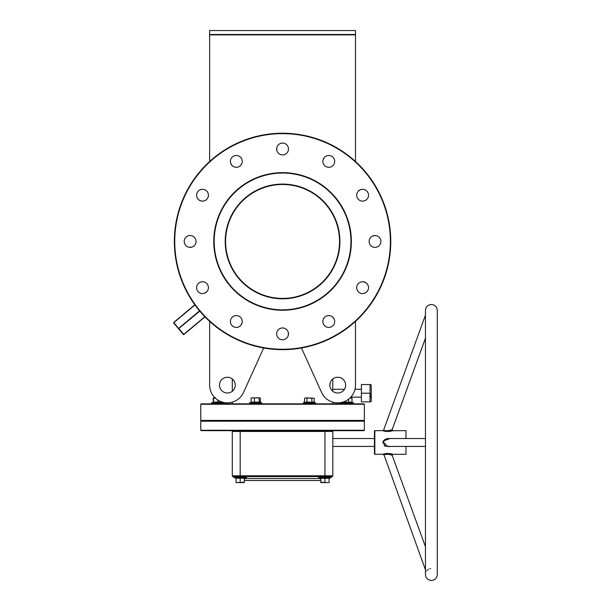 <?xml version="1.0" encoding="UTF-8"?>
<svg xmlns="http://www.w3.org/2000/svg" width="611" height="611" viewBox="0 0 611 611"><rect width="100%" height="100%" fill="white"/><g stroke="black" fill="none" stroke-linecap="round" stroke-linejoin="round"><path stroke-width="0.92" d="M225.207 241.444A57.358 57.358 0 0 1 282.565 184.087A57.358 57.358 0 0 1 339.915 241.444A57.358 57.358 0 0 1 282.565 298.802A57.358 57.358 0 0 1 225.207 241.444M339.525 241.505L339.525 241.444C339.487 238.901 339.487 238.901 339.525 241.444A56.96 56.96 0 0 0 282.565 184.484A56.96 56.96 0 0 0 225.596 241.444L225.604 241.177M282.565 309.838A68.394 68.394 0 0 0 350.951 241.444A68.394 68.394 0 0 0 282.565 173.05A68.394 68.394 0 0 0 214.171 241.444A68.394 68.394 0 0 0 282.565 309.838M282.565 172.653A68.783 68.783 0 0 1 351.348 241.444A68.783 68.783 0 0 1 282.565 310.228A68.783 68.783 0 0 1 213.774 241.444A68.783 68.783 0 0 1 282.565 172.653M200.767 404.245L201.156 403.848L363.965 403.848L364.355 404.245L200.767 404.245L200.767 420.406L364.355 420.406L363.965 420.803L201.156 420.803L200.767 420.406M282.565 349.255A107.811 107.811 0 0 0 390.376 241.444A107.811 107.811 0 0 0 282.565 133.633A107.811 107.811 0 0 0 174.746 241.444A107.811 107.811 0 0 0 282.565 349.255M282.565 133.236A108.208 108.208 0 0 1 390.765 241.444A108.208 108.208 0 0 1 282.565 349.652A108.208 108.208 0 0 1 174.356 241.444A108.208 108.208 0 0 1 282.565 133.236M177.014 326.923L180.054 330.543M196.597 287.666A5.911 5.911 0 0 1 202.508 281.747A5.911 5.911 0 0 1 208.42 287.666A5.911 5.911 0 0 1 202.508 293.578A5.911 5.911 0 0 1 196.597 287.666M184.209 241.444A5.911 5.911 0 0 1 190.12 235.533A5.911 5.911 0 0 1 196.032 241.444A5.911 5.911 0 0 1 190.12 247.356A5.911 5.911 0 0 1 184.209 241.444M196.597 195.222A5.911 5.911 0 0 1 202.508 189.311A5.911 5.911 0 0 1 208.42 195.222A5.911 5.911 0 0 1 202.508 201.134A5.911 5.911 0 0 1 196.597 195.222M230.431 161.388A5.911 5.911 0 0 1 236.342 155.477A5.911 5.911 0 0 1 242.254 161.388A5.911 5.911 0 0 1 236.342 167.299A5.911 5.911 0 0 1 230.431 161.388M276.646 149.008A5.911 5.911 0 0 1 282.565 143.089A5.911 5.911 0 0 1 288.476 149.008A5.911 5.911 0 0 1 282.565 154.919A5.911 5.911 0 0 1 276.646 149.008M322.868 161.388A5.911 5.911 0 0 1 328.779 155.477A5.911 5.911 0 0 1 334.691 161.388A5.911 5.911 0 0 1 328.779 167.299A5.911 5.911 0 0 1 322.868 161.388M356.702 195.222A5.911 5.911 0 0 1 362.613 189.311A5.911 5.911 0 0 1 368.525 195.222A5.911 5.911 0 0 1 362.613 201.134A5.911 5.911 0 0 1 356.702 195.222M369.09 241.444A5.911 5.911 0 0 1 375.001 235.533A5.911 5.911 0 0 1 380.913 241.444A5.911 5.911 0 0 1 375.001 247.356A5.911 5.911 0 0 1 369.09 241.444M356.702 287.666A5.911 5.911 0 0 1 362.613 281.747A5.911 5.911 0 0 1 368.525 287.666A5.911 5.911 0 0 1 362.613 293.578A5.911 5.911 0 0 1 356.702 287.666M322.868 321.501A5.911 5.911 0 0 1 328.779 315.582A5.911 5.911 0 0 1 334.691 321.501A5.911 5.911 0 0 1 328.779 327.412A5.911 5.911 0 0 1 322.868 321.501M276.646 333.881A5.911 5.911 0 0 1 282.565 327.97A5.911 5.911 0 0 1 288.476 333.881A5.911 5.911 0 0 1 282.565 339.792A5.911 5.911 0 0 1 276.646 333.881M230.431 321.501A5.911 5.911 0 0 1 236.342 315.582A5.911 5.911 0 0 1 242.254 321.501A5.911 5.911 0 0 1 236.342 327.412A5.911 5.911 0 0 1 230.431 321.501M225.619 240.062L225.604 240.558M225.604 240.642L225.604 241.093M225.596 241.376L225.596 241.444C225.635 243.988 225.635 243.988 225.596 241.444A56.96 56.96 0 0 0 282.565 298.405A56.96 56.96 0 0 0 339.525 241.444L339.517 241.727M339.502 240.016L339.487 239.527M219.486 385.129A7.882 7.882 0 0 1 227.376 377.247A7.882 7.882 0 0 1 235.258 385.129A7.882 7.882 0 0 1 227.376 393.01A7.882 7.882 0 0 1 219.486 385.129M345.635 385.129A7.882 7.882 0 0 0 337.746 377.247A7.882 7.882 0 0 0 329.864 385.129A7.882 7.882 0 0 0 337.746 393.01A7.882 7.882 0 0 0 345.635 385.129M370.778 384.533L371.251 385.327L371.251 401.091L370.801 401.878L361.399 401.878L361.399 384.533L370.022 384.533L370.022 393.209L361.399 393.209M370.801 384.533L370.022 384.533M364.355 404.245L364.355 420.406M332.819 403.848L332.819 402.168M332.819 378.973L332.705 391.185M232.302 403.848L232.302 402.168M232.302 391.284L232.302 378.973M225.619 242.865L225.635 243.361M355.487 161.503L355.487 34.888L209.634 34.888L209.634 30.55L355.487 30.55L355.487 34.888M209.634 161.503L209.634 34.888M209.634 385.129L209.634 321.386L209.634 385.129A17.742 17.742 0 0 0 243.529 392.445L263.669 347.987M301.452 347.987L321.592 392.445A17.742 17.742 0 0 0 355.487 385.129L355.487 321.386L355.487 385.129M332.712 391.017L332.743 390.437M194.94 304.935L173.891 322.593L183.346 334.469L173.715 322.998A0.397 0.397 0 0 1 173.768 322.44L194.825 304.774M183.903 334.523L204.96 316.849L183.903 334.523A0.397 0.397 0 0 1 183.346 334.469A0.397 0.397 0 0 0 183.903 334.523A0.397 0.397 0 0 1 183.346 334.469A0.397 0.397 0 0 0 183.903 334.523L183.346 334.469M370.801 397.585L370.022 393.209L370.022 401.878L370.801 401.878M339.502 242.827L339.487 243.369M339.487 243.407L339.517 242.33M339.517 242.246L339.517 241.788M209.634 34.491L355.487 34.491M173.891 322.593L173.715 322.998A0.397 0.397 0 0 1 173.768 322.44L173.891 322.593M199.797 311.152L178.534 328.733M426.615 570.987L427.081 570.414M427.837 569.719L428.487 569.292M429.907 568.719L430.648 568.589M405.971 438.538L405.971 430.656L392.629 430.74C388.436 431.649 385.174 431.618 382.86 430.656L374.833 430.656A0.397 0.397 0 0 0 374.436 431.053L374.436 453.912A0.397 0.397 0 0 0 374.833 454.309L383.265 454.164C387.328 453.316 390.551 453.37 392.926 454.309L405.971 454.309L405.971 446.427M391.628 455.142L392.186 455.363C390.2 454.271 387.443 454.049 383.937 454.699L425.455 569.819M391.75 455.187L392.186 455.363L392.926 454.309M425.455 438.538L387.557 438.538L383.807 441.195L383.601 442.479L387.557 446.427L386.496 446.297M385.808 446.053L385.197 445.702M388.932 446.756L389.826 446.473M387.557 446.427L425.455 446.427M389.94 446.427L384.625 445.999L383.105 441.035L389.94 438.538M425.455 315.146L383.601 430.136C385.564 431.015 388.336 430.87 391.926 429.701L391.926 429.701A0.787 0.726 -106.7 0 0 392.629 430.74M200.767 421.193L201.156 420.803L363.965 420.803L364.355 421.193L200.767 421.193L200.767 430.259L364.355 430.259L363.965 430.656L201.156 430.656L200.767 430.259M244.324 479.414A1.97 1.97 0 0 0 246.096 480.521L319.026 480.521A1.97 1.97 0 0 0 320.798 479.414M425.455 338.196L392.186 429.602L392.926 430.656M425.455 546.769L392.186 455.363M374.436 438.538L332.819 438.538M374.436 446.427L332.819 446.427M364.355 421.193L364.355 430.259M405.971 453.202L405.971 452.812M333.606 430.656A0.787 0.787 0 0 0 332.819 431.442A0.787 0.787 0 0 1 333.606 430.656A0.787 0.787 0 0 0 332.819 431.442L332.819 475.793A0.787 0.787 0 0 1 332.033 476.58L234.196 476.58A0.474 0.474 0 0 0 234.028 477.497L235.785 478.138L234.028 477.497L246.34 477.497A0.474 0.474 0 0 0 246.18 476.58L243.338 476.58M233.089 476.58A0.787 0.787 0 0 1 232.302 475.793L232.302 431.442A0.787 0.787 0 0 0 231.516 430.656M321.783 476.58L332.033 476.58M392.43 454.164L390.215 453.675M387.634 453.446L387.099 453.454M386.74 453.469L385.549 453.599M385.213 453.652L384.518 453.797M382.96 454.271L383.601 454.828M383.502 430.885L383.998 431.03M384.663 431.198L385.327 431.335M386.549 431.481L387.137 431.511M388.97 431.45L390.215 431.29M390.635 431.213L391.598 431.007M391.865 430.946L392.606 430.747M382.868 442.242L382.883 442.937M383.265 454.164A0.787 0.718 69.8 0 1 383.937 454.699L384.044 454.66M384.426 454.531L384.938 454.393M385.587 454.263L386.015 454.21M387.794 454.194L388.275 454.248M389.215 454.408L391.33 455.035M391.911 429.709L391.445 429.892M391.071 430.029L390.169 430.312M383.105 441.035L383.968 440.768M384.204 440.317L384.77 439.622M385.022 439.393L387.366 438.545M342.824 402.351L341.236 402.932L341.396 403.848A0.474 0.474 0 0 1 341.236 402.932L353.54 402.932L353.379 403.848M244.324 482.201L236.045 482.575L244.324 482.575L244.324 478.291L235.77 477.878L236.045 478.505M329.077 478.505L331.093 477.497L318.782 477.497A0.474 0.474 0 0 1 318.942 476.58L330.925 476.58A0.474 0.474 0 0 1 331.093 477.497L329.337 478.138L320.538 478.138L318.782 477.497M320.798 478.505L320.798 482.575L327.007 482.575L320.798 482.201M329.077 482.575L327.007 482.575L329.077 482.575M324.937 482.201L324.937 478.291L329.077 478.291L329.077 482.201M324.937 477.878L324.937 478.291L320.798 478.291M329.077 478.291L329.352 477.878M240.184 477.878L244.583 478.138L246.34 477.497M240.184 482.201L240.184 478.291L235.785 478.138M236.045 478.291L236.045 482.201M215.026 397.86L213.735 397.86M221.006 402.359L213.315 402.55L213.117 398.227M222.664 402.55L222.351 402.137M213.117 402.137L212.811 402.55M223.725 403.848A0.474 0.474 0 0 0 223.886 402.932L223.802 403.848M213.453 397.944L213.598 402.137L211.582 402.932L211.742 403.848A0.474 0.474 0 0 1 211.582 402.932L223.886 402.932L221.877 401.923M216.6 402.359L217.737 402.55L217.737 400.022M213.598 398.227L215.668 397.86M213.598 402.137L221.877 401.992M222.152 402.55L221.877 402.137M251.709 397.86L251.09 398.227L251.09 402.137L260.324 402.137L260.637 402.55L250.953 402.443M260.271 402.351L261.859 402.932L261.699 403.848L261.859 402.932L249.555 402.932L249.716 403.848L249.555 402.932L250.984 402.412M259.996 397.944L256.78 397.86L259.706 397.86M251.09 398.227L252.786 397.86L251.427 397.944M252.786 397.86L256.78 397.86L252.786 397.86M260.324 402.137L260.324 398.227M254.39 402.55L254.474 398.227M259.316 402.55L259.087 398.227M251.09 402.137L250.785 402.55L251.09 402.137M304.629 402.137L314.191 402.137L314.512 402.55L304.316 402.55L304.629 398.227L305.828 397.86L304.629 398.227M305.607 402.298L306.187 402.351M306.218 402.359L308.127 402.366M311.961 402.55L311.801 398.227L305.828 397.86L314.191 398.227L314.191 402.137M314.191 398.227L311.801 398.227M306.859 402.55L307.02 398.227M352.142 402.443L342.458 402.55L344.008 401.725M343.779 402.55L344.008 402.137L352.005 402.137L352.005 398.227L350.095 397.86L351.669 397.944M352.005 398.227L351.386 397.86M348.705 402.55L348.621 399.143M352.005 402.137L352.31 402.55L352.005 402.137M204.822 316.712L183.774 334.37L178.71 328.328L199.545 310.846M374.833 430.656L374.833 454.309M320.798 478.55L244.324 478.55M240.184 430.656L240.184 475.793L324.937 475.793L324.937 431.442L232.302 431.442M232.302 475.793L240.184 475.793L240.184 476.58M324.937 476.58L324.937 475.793L332.819 475.793M332.819 431.442L324.937 431.442L324.937 430.656M304.316 402.55L303.262 402.932L315.566 402.932L315.406 403.848L315.566 402.932L314.512 402.55M350.79 397.15L361.399 397.15M332.819 389.268L344.459 389.268M354.999 389.268L361.399 389.268M425.455 442.479L425.455 310.426C425.806 306.837 427.776 304.866 431.366 304.515C434.963 304.866 436.934 306.837 437.285 310.426L437.285 574.539C436.934 578.128 434.963 580.099 431.366 580.45C427.776 580.099 425.806 578.128 425.455 574.539L425.455 442.479M382.86 430.656L383.601 430.136M242.093 322.86L240.925 325.235M288.224 332.185L288.4 334.82M332.835 317.193L334.309 319.393M363.98 281.908L366.348 283.076M373.306 235.777L375.941 235.609M358.313 191.167L360.513 189.7M323.028 160.029L324.197 157.653M276.898 150.703L276.722 148.061M232.287 165.688L230.813 163.496M201.141 200.981L198.774 199.812M191.816 247.111L189.181 247.279M206.808 291.722L204.609 293.188M303.423 403.848L303.262 402.932L303.346 403.848M213.178 402.351L211.582 402.932M222.465 402.412L223.886 402.932M352.112 402.412L353.54 402.932"/></g></svg>
